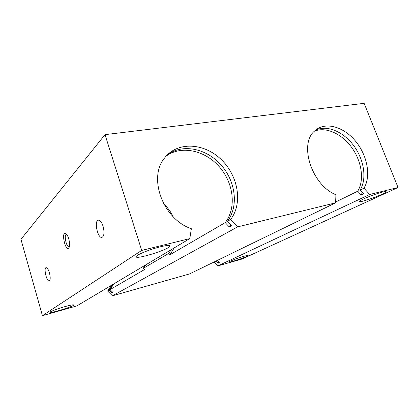 <?xml version="1.0" encoding="UTF-8"?>
<svg xmlns="http://www.w3.org/2000/svg" width="419" height="419" viewBox="0 0 419 419"><rect width="100%" height="100%" fill="white"/><g stroke="black" fill="none" stroke-linecap="round" stroke-linejoin="round"><path stroke-width="0.63" d="M103.064 226.239C101.697 222.196 100.136 220.174 98.381 220.169C93.898 220.473 97.601 238.432 101.927 237.405C104.211 236.185 104.588 232.461 103.064 226.239M315.381 130.309C326.6 124.537 343.166 131.435 353.578 145.456C364.059 159.424 367.128 178.751 360.146 190.027L363.954 188.168C371.407 176.09 367.233 154.889 355.181 140.721C343.224 126.449 325.113 121.479 314.952 130.686C298.459 143.356 311.595 185.156 335.949 194.746L335.567 202.854L189.587 273.916L112.428 295.809L237.578 226.889L230.581 219.504C243.099 203.44 238.243 175.634 221.049 159.372C204.058 142.858 177.515 141.229 164.709 157.843C147.708 177.436 162.944 219.31 191.363 228.716L189.797 238.61L76.897 305.891L42.419 315.675L141.711 250.41L105.012 134.64L364.137 103.325L398.05 187.523L369.652 194.489L217.88 265.887L242.062 259.026L398.05 187.523M42.419 315.675L20.95 239.322L105.012 134.64M68.737 238.788C67.888 236.054 66.899 234.315 65.773 233.572C60.87 230.853 65.327 251.929 68.81 247.959C69.889 246.168 69.863 243.114 68.737 238.788M49.405 272.779C48.363 269.454 47.279 267.741 46.158 267.657C43.44 267.746 46.577 281.631 49.159 280.966C50.453 280.164 50.537 277.436 49.405 272.779M171.256 249.661L168.616 253.453L143.183 268.427L144.377 269.637L110.035 289.613L112.941 292.514L111.973 293.059L109.081 290.168L107.62 291.016L112.428 295.809M145.707 264.887L143.183 268.427M244.057 256.26C238.353 257.837 229.376 261.247 229.251 261.875C228.104 263.279 247.739 256.742 248.163 255.58C248.294 255.239 246.922 255.47 244.057 256.26M65.28 306.53C58.094 308.525 49.887 311.621 49.955 312.296C49.159 313.972 73.77 306.399 73.702 305.016C73.555 304.524 70.753 305.027 65.28 306.53M382.678 192.038C375.571 193.709 360.209 199.863 359.554 201.251C357.056 203.964 384.391 194.364 386.019 191.949C386.433 191.373 385.318 191.399 382.678 192.038M160.498 246.77C150.243 249.226 136.51 254.778 136.222 256.522C134.258 260.314 168.909 249.63 169.91 246.183C170.182 245.031 167.045 245.225 160.498 246.77M218.865 262.174L218.1 263.252L215.989 261.063M217.22 260.466L219.336 262.666L218.1 263.252M314.376 131.226C325.773 126.386 341.836 133.713 351.792 147.593C361.801 161.43 364.561 180.191 357.706 191.221L335.609 202.016M362.414 192.536L361.084 194.955L357.706 191.221M360.146 190.027L363.54 193.788L361.084 194.955M112.873 284.454L109.081 290.168M111.402 285.329L107.62 291.016M112.664 292.237L111.973 293.059M113.837 283.878L110.035 289.613M166.065 156.198C181.155 144.958 204.97 150.295 219.263 166.699C233.697 182.983 236.735 207.876 225.202 222.63L169.915 254.783L168.616 253.453M163.625 203.734C167.616 207.463 170.79 211.789 173.152 216.707M174.168 247.928L169.915 254.783M189.797 238.61L141.711 250.41M335.567 202.854L237.578 226.889M363.954 188.168L369.652 194.489M214.109 261.98L217.88 265.887M230.581 219.504L227.297 221.41L231.461 225.794L229.34 226.988L225.202 222.63M166.888 155.308C181.757 143.272 206.064 148.169 220.792 164.672C235.672 181.039 238.987 206.426 227.297 221.41M230.749 225.05L229.34 226.988M66.663 234.389L66.474 234.394C63.636 234.54 66.375 247.509 69.093 246.817L69.371 246.723M386.019 191.949L385.862 191.551M169.91 246.183L169.732 245.644M66.139 233.839L65.773 233.572M69.193 247.278L68.81 247.959"/></g></svg>
